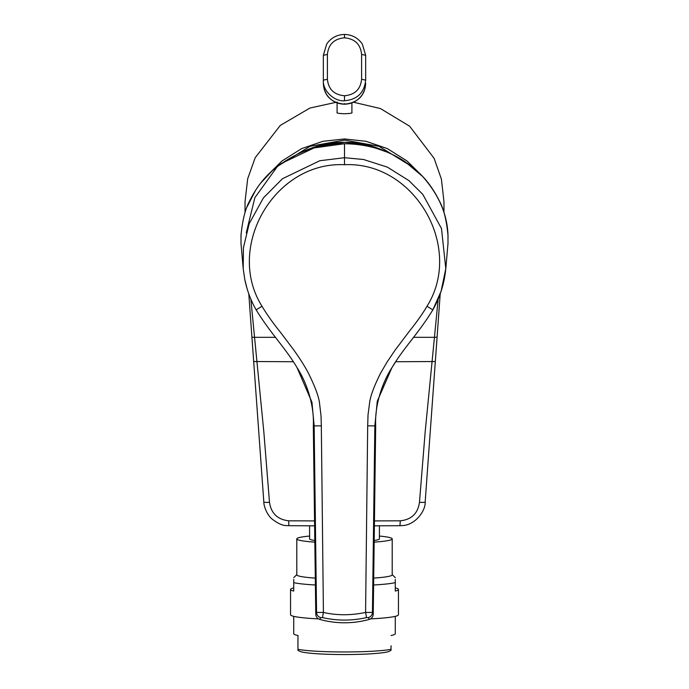 <?xml version="1.0" encoding="UTF-8"?>
<svg xmlns="http://www.w3.org/2000/svg" width="689" height="689" viewBox="0 0 689 689"><rect width="100%" height="100%" fill="white"/><g stroke="black" fill="none" stroke-linecap="round" stroke-linejoin="round"><path stroke-width="1.03" d="M351.907 102.894L351.907 112.453C352.665 113.099 350.201 113.539 344.5 113.754C338.79 113.53 336.318 113.099 337.093 112.453L337.093 102.894M353.517 102.23L380.457 108.569L409.654 126.216L434.113 158.332L441.408 179.166L443.966 201.662L443.966 212.694M267.694 175.092L282.008 160.959L301.661 148.609L322.917 141.305L344.5 138.945L366.074 141.305L387.304 148.591L406.958 160.925L421.28 175.058M245.034 212.729L245.034 201.662L247.678 178.804L255.197 157.695L280.285 125.415L309.964 108.027L337.093 102.093M374.385 525.828L399.956 525.69L400.292 520.815C411.505 519.635 417.896 513.46 419.472 502.307L425.165 431.986L434.449 337.317L413.478 337.317M399.956 525.69L402.634 525.595C416.078 524.691 425.75 510.118 425.165 502.074A6.33 0.646 -175.9 0 1 425.165 502.074L425.165 502.074A6.33 0.646 -175.9 0 1 419.472 502.307M275.531 337.317L254.551 337.317L263.835 431.934L269.494 502.307A6.296 0.646 -4.1 0 1 263.835 502.074L253.681 361.527L263.835 502.074C263.611 504.606 266.049 513.985 272.181 519.136C277.874 523.459 282.602 525.612 286.357 525.595L289.044 525.69A5.503 0.448 -89.6 0 1 288.708 520.815L314.554 520.91M289.044 525.69L314.623 525.828M269.494 502.307C271.139 513.365 277.546 519.532 288.708 520.815M293.307 361.734L253.681 361.527L248.789 293.833L251.924 337.205L254.551 337.317L250.848 299.095M437.084 337.214L425.165 502.066L440.211 293.824L437.084 337.205L434.449 337.317L438.161 299.078M411.591 166.411L379.053 146.326L344.5 140.082L310.007 146.309L277.503 166.325L254.87 197.665L246.231 232.951M379.406 525.81L379.406 538.884A34.906 3.04 180 0 1 374.187 540.486M314.813 540.486A34.906 3.04 180 0 1 309.594 538.884L309.594 525.81M314.83 542.14A47.705 4.16 180 0 1 296.795 538.884A47.705 4.16 180 0 1 309.594 536.051M379.406 536.051A47.705 4.16 180 0 1 392.205 538.884A47.705 4.16 180 0 1 374.17 542.14M315.304 578.105A47.705 4.16 180 0 1 296.795 574.815L296.795 538.884M315.39 584.995A53.949 4.702 180 0 1 293.729 582.627L293.729 579.449M318.49 618.877A53.949 4.702 180 0 1 290.551 614.76L290.551 589.465A53.949 4.702 180 0 1 293.729 587.881M290.551 589.465A53.949 4.702 180 0 0 293.729 591.059L293.729 582.627M392.205 538.884L392.205 574.815A47.705 4.16 180 0 1 373.696 578.105M395.279 579.449L395.279 582.627A53.949 4.702 180 0 1 373.61 584.995M395.279 587.881A53.949 4.702 180 0 1 398.449 589.465A53.949 4.702 180 0 1 395.279 591.059L395.279 582.627M398.449 589.465L398.449 614.76A53.949 4.702 180 0 1 370.51 618.877M293.729 616.345L293.729 633.725A50.779 4.427 0 0 0 297.958 635.491L297.958 649.977M391.042 645.774L391.042 649.314A50.779 4.427 180 0 1 344.5 651.966A50.779 4.427 180 0 1 297.958 649.314M391.042 635.491A50.779 4.427 0 0 0 395.279 633.725L395.279 616.345M391.042 650.287L389.466 651.183A45.483 3.962 180 0 1 344.5 654.55A45.483 3.962 180 0 1 299.543 651.183L297.958 650.278M391.042 649.977L391.042 649.314M297.958 645.774L297.958 635.491M445.8 268.676L447.996 243.441L447.988 235.388C446.584 220.299 443.699 208.793 439.332 200.887C433.364 188.829 426.026 178.959 417.336 171.268C397.071 153.268 372.792 144.087 344.5 143.743C317.586 143.605 293.333 152.76 271.733 171.216C263.026 178.899 255.679 188.769 249.702 200.809C245.318 208.724 242.425 220.247 241.012 235.388L241.004 243.441L243.208 268.693L243.432 247.696L249.203 223.675L263.405 197.889L282.456 178.735L319.765 160.744L344.5 157.712L363.551 159.495L387.485 167.186L408.965 180.647L422.822 194.393L441.494 228.576L445.8 268.676L441.098 291.24L432.856 309.843M316.596 612.409L323.417 612.452L321.315 425.854L321.048 416.053L319.61 403.883C319.016 397.234 315.217 386.873 308.224 372.801C303.341 363.456 295.994 353.087 293.91 350.158L280.483 332.322C273.025 323.115 266.867 314.425 262.009 306.26C224.915 247.248 274.506 161.364 344.5 164.714C414.494 161.355 464.093 247.256 426.991 306.269C422.805 313.461 416.905 321.823 409.275 331.349L395.236 349.952L387.166 361.897L380.647 373.05C374.093 386.159 370.415 396.037 369.623 402.686L368.029 414.83L367.685 425.854L365.583 612.452L372.404 612.409M366.359 617.637A5.503 0.517 77.2 0 0 365.583 612.452C350.934 615.492 336.878 615.492 323.417 612.452A5.503 0.517 102.8 0 0 322.65 617.637C337.214 620.884 351.786 620.884 366.359 617.637L368.382 617.577C369.485 620.109 369.468 620.083 368.348 617.525M320.058 618.894L320.618 617.577L322.65 617.637M395.934 361.363L391.877 367.745L377.279 401.213L374.85 425.88L375.694 425.88L373.223 614.2C373.033 616.836 371.69 618.584 369.192 619.437A92.645 92.645 0 0 1 319.903 619.454A92.645 92.645 0 0 1 319.817 619.437C317.31 618.584 315.967 616.836 315.777 614.2L313.314 425.88C314.373 407.208 307.811 384.29 297.037 367.59L296.382 366.531M426.991 306.269L432.847 309.878C418.128 333.864 403.926 347.445 391.877 367.745M247.006 288.372L244.81 279.562L243.208 268.693M262.009 306.26L256.144 309.861C250.77 300.361 246.998 290.258 244.81 279.562M320.618 617.577A5.503 5.383 23.4 0 1 316.561 612.461L314.15 425.88L311.945 402.204L297.037 367.59M344.5 95.745C354.869 94.806 360.571 89.312 361.596 79.261L361.596 54.431C360.571 44.329 354.869 38.791 344.5 37.8C334.131 38.791 328.429 44.329 327.404 54.431L327.404 79.261C328.429 89.312 334.131 94.806 344.5 95.745L344.5 100.766C357.333 99.578 364.386 92.705 365.661 80.139L365.661 55.309L362.336 44.105C358.039 37.886 352.096 34.665 344.5 34.45C336.93 34.665 330.996 37.869 326.698 44.053L323.348 55.309L323.348 83.386C323.976 96.916 333.054 103.229 344.5 104.117C355.946 103.229 365.024 96.916 365.661 83.386L364.688 89.63L362.655 94.092C358.409 100.585 352.363 103.961 344.5 104.211C336.602 103.961 330.531 100.551 326.293 93.997L324.286 89.536L323.348 83.386M344.5 100.766C334.027 101.662 322.426 90.44 323.348 80.139L323.348 82.783M374.446 520.91L400.292 520.815M395.693 361.734L435.319 361.527M386.314 151.804A96.322 96.012 180 0 0 302.738 151.778M344.5 143.743L344.5 164.714M241.133 233.416L241.021 235.345M240.978 242.761L241.047 244.251M448.022 242.795L447.962 244.207M447.988 235.345L448.048 236.964M367.685 425.854L374.85 425.88L372.439 612.461A5.503 5.383 156.6 0 1 368.382 617.577M313.314 425.88L321.315 425.854M344.5 34.545L344.5 37.8M361.596 54.431L365.661 55.309M361.596 79.261L365.661 80.139M323.348 80.139L327.404 79.261M327.404 54.431L323.348 55.309M344.5 104.117L344.5 103.574M302.609 151.83L323.012 144.699L344.5 142.278L366.014 144.699L386.451 151.856M253.681 361.527L251.924 337.205M296.795 574.635L293.729 577.683M392.205 574.635L395.279 577.683M447.988 235.371C447.376 214.529 438.884 194.849 422.512 176.341L404.968 161.614C387.046 149.875 366.892 143.915 344.5 143.717L314.046 147.92L281.379 163.439L272.353 170.631L260.588 183.214M255.722 190.035L247.101 206.838M241.012 235.371L240.952 237.033M375.694 425.88C374.635 407.208 381.189 384.298 391.963 367.59M432.847 309.878C440.185 296.873 444.517 282.929 445.852 268.055M256.144 309.861C270.829 333.795 285.065 347.428 297.123 367.728"/></g></svg>
